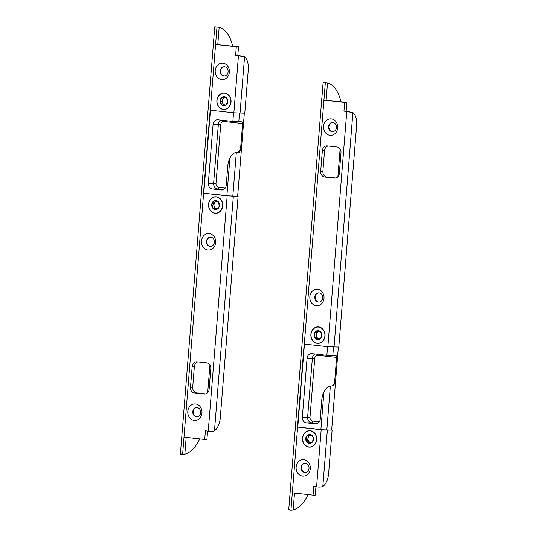 <?xml version="1.0" encoding="UTF-8"?>
<svg xmlns="http://www.w3.org/2000/svg" width="537" height="537" viewBox="0 0 537 537"><rect width="100%" height="100%" fill="white"/><g stroke="black" fill="none" stroke-linecap="round" stroke-linejoin="round"><path stroke-width="0.81" d="M229.38 72.186A8.256 7.115 89.5 0 1 221.633 79.61A8.256 7.115 89.5 0 1 215.216 70.609A8.256 7.115 89.5 0 1 222.956 63.178A8.256 7.115 89.5 0 1 229.38 72.186M220.197 70.938A4.605 3.967 -90.5 0 0 224.184 75.986A4.605 3.967 -90.5 0 0 228.097 71.824A4.605 3.967 -90.5 0 0 224.11 66.776A4.605 3.967 -90.5 0 0 220.197 70.938M231.038 102.043A8.256 7.115 89.5 0 1 223.291 109.467A8.256 7.115 89.5 0 1 216.874 100.466A8.256 7.115 89.5 0 1 224.614 93.035A8.256 7.115 89.5 0 1 231.038 102.043M222.687 205.839A8.256 7.115 89.5 0 1 214.941 213.263A8.256 7.115 89.5 0 1 208.524 204.261A8.256 7.115 89.5 0 1 216.263 196.831A8.256 7.115 89.5 0 1 222.687 205.839M215.666 242.583A8.256 7.115 89.5 0 1 207.926 250.007A8.256 7.115 89.5 0 1 201.503 241.006A8.256 7.115 89.5 0 1 209.249 233.575A8.256 7.115 89.5 0 1 215.666 242.583M206.483 241.335A4.605 3.967 -90.5 0 0 210.477 246.382A4.605 3.967 -90.5 0 0 214.391 242.214A4.605 3.967 -90.5 0 0 210.397 237.173A4.605 3.967 -90.5 0 0 206.483 241.335M201.959 412.973A8.256 7.115 89.5 0 1 194.213 420.404A8.256 7.115 89.5 0 1 187.796 411.402A8.256 7.115 89.5 0 1 195.535 403.972A8.256 7.115 89.5 0 1 201.959 412.973M192.776 411.731A4.605 3.967 -90.5 0 0 196.77 416.779A4.605 3.967 -90.5 0 0 200.677 412.611A4.605 3.967 -90.5 0 0 196.69 407.57A4.605 3.967 -90.5 0 0 192.776 411.731M210.652 246.376A4.605 3.967 89.5 0 1 206.839 241.335A4.605 3.967 89.5 0 1 210.578 237.173M196.945 416.772A4.605 3.967 89.5 0 1 193.132 411.731A4.605 3.967 89.5 0 1 196.864 407.57M224.365 75.979A4.605 3.967 89.5 0 1 220.546 70.938A4.605 3.967 89.5 0 1 224.285 66.776M194.542 392.95L204.235 394.03A5.216 4.491 -90.5 0 0 204.698 394.057A5.216 4.491 -90.5 0 0 209.121 389.338L210.793 368.577A5.216 4.491 -90.5 0 0 206.738 362.891L197.045 361.81A5.216 4.491 -90.5 0 0 196.589 361.79A5.216 4.491 -90.5 0 0 192.159 366.502L190.487 387.264A5.216 4.491 -90.5 0 0 194.542 392.95L196.75 392.93A5.216 4.491 89.5 0 1 192.696 387.244L194.36 366.489A5.216 4.491 89.5 0 1 197.831 361.898M240.026 113.24L244.557 56.902A13.902 7.021 96.4 0 1 248.269 69.951L244.785 113.2L233.857 112.83L210.162 110.192L203.483 193.226L227.171 195.864L238.106 196.233L220.291 417.665A13.902 7.021 96.4 0 1 214.471 430.788L233.34 196.273M214.471 430.788C212.84 431.439 210.766 431.553 208.242 431.13L205.409 430.815L204.718 439.467L183.99 437.158L182.6 454.456A39.973 20.178 96.4 0 0 184.822 454.201L186.178 437.4M204.718 439.467L206.92 439.447L207.597 431.057M205.658 393.923L196.75 392.93M238.079 152.152A22.594 19.466 89.5 0 1 240.509 149.769L239.442 152.139L236.354 152.166L232.81 196.227L238.106 196.233M232.622 46.101A39.973 20.178 96.4 0 0 219.163 27.4A39.973 20.178 96.4 0 0 218.197 27.233A39.973 20.178 96.4 0 0 216.975 27.172L215.585 44.47L236.314 46.773L235.615 55.425L244.557 56.902M237.797 55.64L238.515 46.759L215.585 44.47L210.296 110.206M181.036 453.752C179.855 454.013 180.372 454.248 182.6 454.456M216.975 27.172L215.377 26.971M180.392 454.013L214.76 26.85L218.197 27.233M219.163 27.387L217.794 44.45M184.829 454.148A39.973 20.178 96.4 0 0 199.717 438.91M209.92 364.972L207.691 392.688M238.515 46.759L236.314 46.773M235.615 55.425A13.902 7.021 -83.6 0 1 236.038 55.445L241.12 56.009M337.719 127.88A8.256 7.115 89.5 0 1 329.973 135.304A8.256 7.115 89.5 0 1 323.556 126.302A8.256 7.115 89.5 0 1 331.295 118.872A8.256 7.115 89.5 0 1 337.719 127.88M328.537 126.631A4.605 3.967 -90.5 0 0 332.524 131.679A4.605 3.967 -90.5 0 0 336.437 127.511A4.605 3.967 -90.5 0 0 332.45 122.47A4.605 3.967 -90.5 0 0 328.537 126.631M324.006 298.277A8.256 7.115 89.5 0 1 316.266 305.701A8.256 7.115 89.5 0 1 309.842 296.699A8.256 7.115 89.5 0 1 317.589 289.268A8.256 7.115 89.5 0 1 324.006 298.277M314.83 297.028A4.605 3.967 -90.5 0 0 318.817 302.076A4.605 3.967 -90.5 0 0 322.73 297.907A4.605 3.967 -90.5 0 0 318.736 292.866A4.605 3.967 -90.5 0 0 314.83 297.028M325.039 335.914A8.256 7.115 89.5 0 1 317.3 343.344A8.256 7.115 89.5 0 1 310.876 334.336A8.256 7.115 89.5 0 1 318.622 326.912A8.256 7.115 89.5 0 1 325.039 335.914M316.689 439.709A8.256 7.115 89.5 0 1 308.95 447.14A8.256 7.115 89.5 0 1 302.526 438.132A8.256 7.115 89.5 0 1 310.272 430.701A8.256 7.115 89.5 0 1 316.689 439.709M310.299 468.667A8.256 7.115 89.5 0 1 302.553 476.097A8.256 7.115 89.5 0 1 296.135 467.096A8.256 7.115 89.5 0 1 303.875 459.665A8.256 7.115 89.5 0 1 310.299 468.667M301.116 467.425A4.605 3.967 -90.5 0 0 305.11 472.473A4.605 3.967 -90.5 0 0 309.017 468.304A4.605 3.967 -90.5 0 0 305.029 463.263A4.605 3.967 -90.5 0 0 301.116 467.425M305.285 472.466A4.605 3.967 89.5 0 1 301.472 467.425A4.605 3.967 89.5 0 1 305.204 463.263M318.991 302.069A4.605 3.967 89.5 0 1 315.179 297.028A4.605 3.967 89.5 0 1 318.918 292.866M332.705 131.672A4.605 3.967 89.5 0 1 328.892 126.631A4.605 3.967 89.5 0 1 332.625 122.47M334.027 347.11L352.896 112.595A13.902 7.021 96.4 0 1 356.608 125.645L338.793 347.07L327.859 346.701L304.17 344.063L297.485 427.096L321.18 429.734L332.108 430.11L328.631 473.352A13.902 7.021 96.4 0 1 322.818 486.482L327.348 430.15M322.818 486.482C321.18 487.133 319.106 487.247 316.582 486.824L313.749 486.509L313.058 495.154L292.329 492.852L290.94 510.15A39.973 20.178 96.4 0 0 293.162 509.895L294.518 493.094M313.058 495.154L315.259 495.141L315.937 486.75M332.081 386.022A22.594 19.466 89.5 0 1 334.517 383.64L333.443 386.009L330.356 386.036L326.811 430.097L332.108 430.11M324.737 177.049L334.423 178.13A5.216 4.491 -90.5 0 0 334.887 178.15A5.216 4.491 -90.5 0 0 339.317 173.438L340.988 152.676A5.216 4.491 -90.5 0 0 336.934 146.99L327.241 145.91A5.216 4.491 -90.5 0 0 326.778 145.889A5.216 4.491 -90.5 0 0 322.348 150.602L320.683 171.363A5.216 4.491 -90.5 0 0 324.737 177.049L326.939 177.029A5.216 4.491 89.5 0 1 322.885 171.343L324.556 150.582A5.216 4.491 89.5 0 1 328.02 145.997M346.143 111.334L346.855 102.453L326.134 100.144L327.503 83.081A39.973 20.178 96.4 0 0 326.536 82.926A39.973 20.178 96.4 0 0 325.321 82.866L323.925 100.164L344.653 102.466L343.955 111.119L352.896 112.595M335.853 178.022L326.939 177.029M289.376 509.445C288.194 509.707 288.711 509.942 290.94 510.15M325.321 82.866L323.717 82.664M288.731 509.707L323.099 82.544L326.536 82.926M293.168 509.841A39.973 20.178 96.4 0 0 308.057 494.604M340.116 149.071L337.88 176.787M340.961 101.795A39.973 20.178 96.4 0 0 327.503 83.094M326.134 100.144L323.925 100.164L304.304 344.076M346.855 102.453L344.653 102.466M343.955 111.119A13.902 7.021 -83.6 0 1 344.378 111.139L349.459 111.703M240.509 149.769L242.623 123.537A1.739 0.879 -83.6 0 0 241.932 121.818A1.739 0.879 -83.6 0 0 241.878 121.812L232.857 121.443L217.948 119.785A5.216 4.491 -90.5 0 0 217.492 119.758A5.216 4.491 -90.5 0 0 213.061 124.477L208.329 183.292A5.216 4.491 -90.5 0 0 212.383 188.977L221.331 189.977A5.216 4.491 -90.5 0 0 221.788 189.997A5.216 4.491 -90.5 0 0 226.218 185.285L227.748 166.255A20.856 17.969 89.5 0 1 229.91 158.126C231.528 154.871 233.676 152.884 236.354 152.166M237.656 196.186L244.335 113.2M232.81 196.227L203.765 193.26L210.444 110.219L233.555 112.797L232.857 121.443M334.517 383.64L336.625 357.407A1.739 0.879 -83.6 0 0 335.934 355.689A1.739 0.879 -83.6 0 0 335.88 355.689L326.865 355.319L311.957 353.655A5.216 4.491 -90.5 0 0 311.494 353.635A5.216 4.491 -90.5 0 0 307.063 358.347L302.331 417.168A5.216 4.491 -90.5 0 0 306.385 422.854L315.333 423.847A5.216 4.491 -90.5 0 0 315.796 423.874A5.216 4.491 -90.5 0 0 320.227 419.155L321.757 400.132A20.856 17.969 89.5 0 1 323.912 391.997C325.529 388.748 327.677 386.761 330.356 386.036M331.665 430.056L338.337 347.077M326.811 430.097L297.767 427.13L304.452 344.096L327.563 346.667L326.865 355.319M225.97 97.439A3.826 3.296 -90.5 0 0 222.862 99.144A3.826 3.296 -90.5 0 0 222.768 103.138A3.826 3.296 -90.5 0 0 226.003 105.037M222.009 105.158L225.902 105.171L227.849 101.265L225.902 97.351L222.016 97.338L220.063 101.238L222.009 105.158L225.916 105.151M220.579 103.5A4.518 3.893 -90.5 0 0 225.902 105.171A4.518 3.893 -90.5 0 0 227.326 99.003A4.518 3.893 -90.5 0 0 222.009 97.331A4.518 3.893 -90.5 0 0 220.579 103.5M229.984 97.237A8.082 6.961 -90.5 0 0 223.889 93.17A8.082 6.961 -90.5 0 0 217.921 105.272A8.082 6.961 -90.5 0 0 224.023 109.333A8.082 6.961 -90.5 0 0 229.984 97.237M223.667 97.338L221.734 101.225L223.674 105.145M221.734 101.225L220.063 101.238M216.747 201.254A3.826 3.296 -90.5 0 0 214.068 205.919A3.826 3.296 -90.5 0 0 217.23 208.853M212.786 208.148L216.518 209.437L219.338 206.336L218.425 201.946L214.693 200.657L211.873 203.758L212.786 208.148L214.451 208.134L217.029 209.027M211.82 206.094A4.518 3.893 -90.5 0 0 216.512 209.443A4.518 3.893 -90.5 0 0 219.391 204A4.518 3.893 -90.5 0 0 214.693 200.65A4.518 3.893 -90.5 0 0 211.82 206.094M222.372 203.174A8.082 6.961 -90.5 0 0 215.532 196.965A8.082 6.961 -90.5 0 0 208.833 206.92A8.082 6.961 -90.5 0 0 215.673 213.129A8.082 6.961 -90.5 0 0 222.372 203.174M216.015 201.026L213.538 203.745L214.451 208.134M213.538 203.745L211.873 203.758M319.327 331.302A3.826 3.296 -90.5 0 0 318.166 331.685A3.826 3.296 -90.5 0 0 316.38 335.759A3.826 3.296 -90.5 0 0 319.253 338.907M314.722 332.618L314.474 337.122L317.716 339.632L321.2 337.639L321.448 333.135L318.206 330.624L314.722 332.618L316.387 332.604L316.139 337.108L314.474 337.122M316.233 331.074A4.518 3.893 -90.5 0 0 314.467 337.122A4.518 3.893 -90.5 0 0 319.69 339.183A4.518 3.893 -90.5 0 0 321.448 333.128A4.518 3.893 -90.5 0 0 316.233 331.074M321.052 342.378A8.082 6.961 -90.5 0 0 324.731 333.269A8.082 6.961 -90.5 0 0 317.891 327.046A8.082 6.961 -90.5 0 0 314.87 327.879A8.082 6.961 -90.5 0 0 311.185 336.988A8.082 6.961 -90.5 0 0 318.025 343.21A8.082 6.961 -90.5 0 0 321.052 342.378M319.012 331.101L316.387 332.604M316.139 337.108L318.777 339.149M311.084 435.091A3.826 3.296 -90.5 0 0 308.016 438.32A3.826 3.296 -90.5 0 0 310.842 442.696M305.983 440.548L309.017 443.381L312.641 441.756L313.232 437.293L310.198 434.46L306.573 436.084L305.983 440.548L307.647 440.535L310.232 442.944M305.761 438.226A4.518 3.893 -90.5 0 0 309.017 443.387A4.518 3.893 -90.5 0 0 313.454 439.615A4.518 3.893 -90.5 0 0 310.198 434.46A4.518 3.893 -90.5 0 0 305.761 438.226M316.488 440.165A8.082 6.961 -90.5 0 0 309.54 430.842A8.082 6.961 -90.5 0 0 302.727 437.675A8.082 6.961 -90.5 0 0 309.674 446.999A8.082 6.961 -90.5 0 0 316.488 440.165M310.836 434.91L308.238 436.071L307.647 440.535M308.238 436.071L306.573 436.084M208.242 431.13L227.171 195.864M203.617 193.239L183.99 437.158M233.857 112.83L238.448 55.741M192.696 387.244L190.487 387.264M194.36 366.489L192.159 366.502M205.161 394.024L204.235 394.03M316.582 486.824L321.18 429.734M297.619 427.116L292.329 492.852M327.859 346.701L346.788 111.434M322.885 171.343L320.683 171.363M324.556 150.582L322.348 150.602M335.35 178.123L334.423 178.13M239.482 113.233L238.79 121.839M226.876 195.83L229.91 158.126M223.513 189.588L217.673 188.937A5.216 4.491 89.5 0 1 213.619 183.245L218.351 124.43A5.216 4.491 89.5 0 1 221.056 120.127M242.623 123.537L223.983 121.463A3.477 2.994 -90.5 0 0 220.727 124.591L213.061 124.477M222.251 189.97L221.331 189.977M220.727 124.591L215.995 183.406A3.477 2.994 -90.5 0 0 218.693 187.198A1.739 0.879 -83.6 0 1 217.673 188.937L212.383 188.977M215.995 183.406L208.329 183.292M218.693 187.198L225.332 187.937M223.983 121.463A1.739 0.879 96.4 0 0 223.902 120.449M333.49 347.11L332.799 355.716M320.878 429.701L323.912 391.997M317.515 423.458L311.682 422.807A5.216 4.491 89.5 0 1 307.627 417.121L312.359 358.307A5.216 4.491 89.5 0 1 315.065 354.004M336.625 357.407L317.991 355.333A3.477 2.994 -90.5 0 0 314.729 358.461L307.063 358.347M316.259 423.841L315.333 423.847M314.729 358.461L309.997 417.283A3.477 2.994 -90.5 0 0 312.702 421.068A1.739 0.879 -83.6 0 1 311.682 422.807L306.385 422.854M309.997 417.283L302.331 417.168M312.702 421.068L319.334 421.807M317.991 355.333A1.739 0.879 96.4 0 0 317.904 354.319"/></g></svg>
